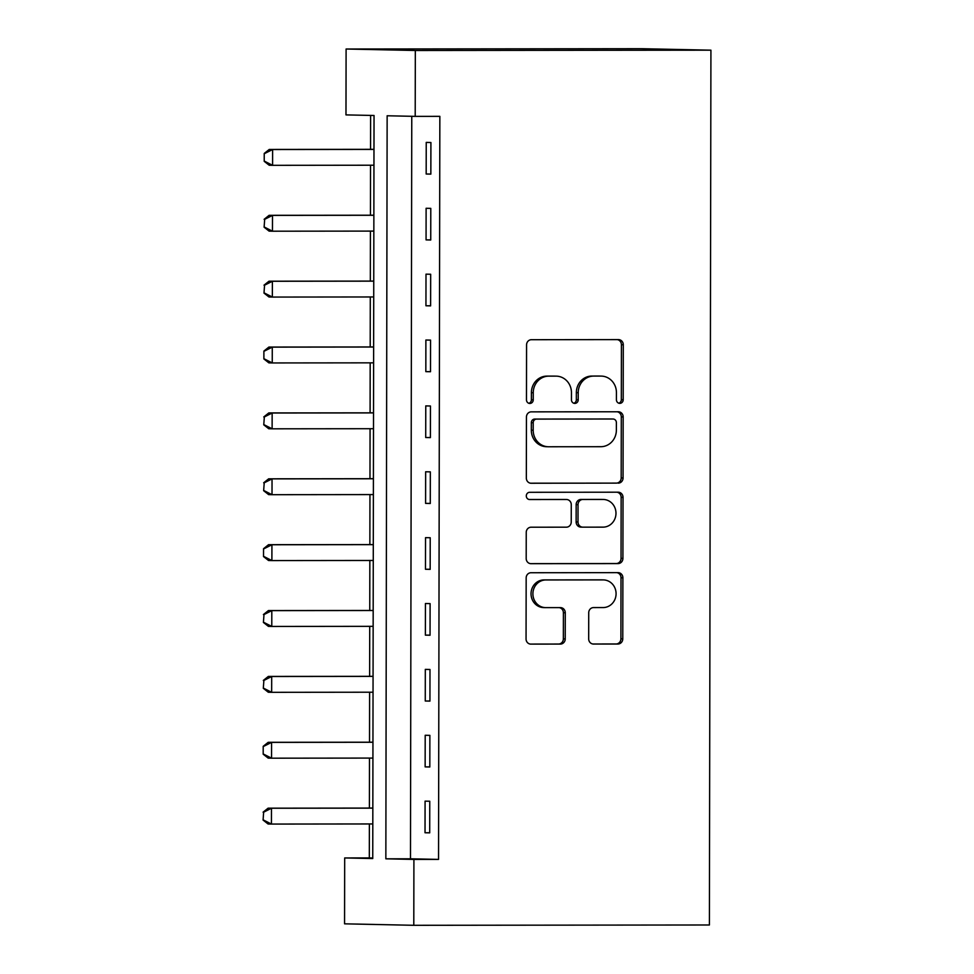 <?xml version="1.0" encoding="UTF-8"?>
<svg xmlns="http://www.w3.org/2000/svg" width="974" height="974" viewBox="0 0 974 974"><rect width="100%" height="100%" fill="white"/><g stroke="black" fill="none" stroke-linecap="round" stroke-linejoin="round"><path stroke-width="1.46" d="M619.805 403.358A3.616 3.385 91.2 0 0 623.19 399.742L623.287 344.772A5.174 4.833 91.2 0 0 618.466 339.609L531.414 339.707A5.174 4.833 91.2 0 0 526.569 344.881L526.471 399.839A3.616 3.385 91.2 0 0 529.856 403.455A3.616 3.385 91.2 0 0 533.241 399.827L533.253 392.717A16.558 15.474 91.2 0 1 548.764 376.147L556.008 376.147A16.558 15.474 91.2 0 1 556.337 376.147A16.558 15.474 91.2 0 1 571.458 392.68L571.446 399.79A3.616 3.385 91.2 0 0 574.83 403.406A3.616 3.385 91.2 0 0 578.215 399.778L578.227 392.668A16.558 15.474 91.2 0 1 593.738 376.098L600.982 376.098A16.558 15.474 91.2 0 1 601.311 376.098A16.558 15.474 91.2 0 1 616.432 392.632L616.42 399.742A3.616 3.385 91.2 0 0 619.805 403.358M618.794 403.199A3.616 3.385 91.2 0 0 621.315 399.693L621.412 344.735A5.174 4.833 91.2 0 0 617.199 339.609M528.845 403.297A3.616 3.385 91.2 0 0 531.378 399.79L531.39 392.68L533.253 392.717M573.82 403.248A3.616 3.385 91.2 0 0 576.34 399.742L576.352 392.632L578.227 392.668M588.686 638.883A5.174 4.833 91.2 0 0 593.507 644.045L617.93 644.021A5.174 4.833 91.2 0 0 622.776 638.847L622.885 577.813A5.174 4.833 91.2 0 0 618.052 572.639L531.013 572.736A5.174 4.833 91.2 0 0 526.167 577.911L526.057 638.956A5.174 4.833 91.2 0 0 530.879 644.118L560.379 644.082A5.174 4.833 91.2 0 0 565.224 638.907L565.273 612.792A5.174 4.833 91.2 0 0 560.44 607.618L545.817 607.63A13.843 12.93 91.2 0 1 545.55 607.63A13.843 12.93 91.2 0 1 532.9 593.665A13.843 12.93 91.2 0 1 545.866 579.956L603.174 579.895A13.843 12.93 91.2 0 1 603.442 579.907A13.843 12.93 91.2 0 1 616.079 593.872A13.843 12.93 91.2 0 1 603.125 607.569L593.568 607.581A5.174 4.833 91.2 0 0 588.722 612.756L588.686 638.883M411.771 116.296L410.48 858.8L438.543 859.397L413.913 859.421L413.792 925.3L709.401 924.983L710.923 50.173L641.696 48.7L346.099 49.017L345.977 114.895L374.04 115.492L372.75 858.544L344.686 857.948L344.565 923.827L413.792 925.3M438.543 859.397L439.846 116.344L415.204 116.369L415.326 50.49L710.923 50.173M618.21 483.153A5.174 4.833 91.2 0 0 623.056 477.978L623.165 416.933A5.174 4.833 91.2 0 0 618.332 411.771L531.293 411.856A5.174 4.833 91.2 0 0 526.447 417.042L526.337 478.076A5.174 4.833 91.2 0 0 531.159 483.25L616.335 483.116A5.174 4.833 91.2 0 0 621.181 477.93L621.29 416.896A5.174 4.833 91.2 0 0 617.078 411.771M623.019 497.373L622.91 558.406A5.174 4.833 91.2 0 1 618.064 563.593L531.025 563.678A5.174 4.833 91.2 0 1 526.191 558.516L526.24 532.388A5.174 4.833 91.2 0 1 531.086 527.214L566.393 527.178A5.174 4.833 91.2 0 0 571.239 522.003L571.263 504.666A5.174 4.833 91.2 0 0 566.442 499.504L529.686 499.54A3.616 3.385 91.2 0 1 526.301 495.888A3.616 3.385 91.2 0 1 529.698 492.296L618.198 492.199A5.174 4.833 91.2 0 1 623.019 497.373L621.144 497.337L621.047 558.37L622.91 558.406M426.235 142.399L426.174 174.017L430.849 174.127L430.91 142.508L426.235 142.399M426.113 208.278L426.064 239.896L430.739 239.994L430.788 208.375L426.113 208.278M426.003 274.157L425.942 305.775L430.618 305.873L430.678 274.254L426.003 274.157M425.882 340.023L425.833 371.642L430.508 371.739L430.569 340.121L425.882 340.023M425.772 405.902L425.711 437.521L430.398 437.618L430.447 406L425.772 405.902M425.65 471.769L425.601 503.388L430.277 503.497L430.338 471.866L425.65 471.769M425.541 537.648L425.48 569.266L430.167 569.364L430.216 537.745L425.541 537.648M425.431 603.515L425.37 635.133L430.045 635.243L430.106 603.624L425.431 603.515M425.309 669.394L425.261 701.012L429.936 701.11L429.984 669.491L425.309 669.394M425.2 735.273L425.139 766.891L429.814 766.988L429.875 735.37L425.2 735.273M425.078 801.139L425.029 832.758L429.704 832.855L429.753 801.237L425.078 801.139M370.619 115.419L370.558 149.339M370.522 165.215L370.437 215.205M370.412 231.094L370.327 281.084M370.29 296.973L370.205 346.951M370.181 362.839L370.096 412.83M370.071 428.718L369.974 478.709M369.95 494.585L369.864 544.576M369.84 560.464L369.755 610.454M369.718 626.331L369.633 676.321M369.609 692.21L369.523 742.2M369.487 758.089L369.402 808.067M369.377 823.955L369.316 857.924L372.75 857.997M369.316 857.924L344.686 857.948M415.204 116.369L387.141 115.772L385.85 858.824L413.913 859.421M415.326 50.49L346.099 49.017M410.48 858.8L385.85 858.824M426.174 174.017L430.849 174.017M426.064 239.896L430.739 239.896M425.942 305.775L430.618 305.763M425.833 371.642L430.508 371.642M425.711 437.521L430.398 437.509M425.601 503.388L430.277 503.388M425.48 569.266L430.167 569.254M425.37 635.133L430.045 635.133M425.261 701.012L429.936 701.012M425.139 766.891L429.814 766.879M425.029 832.758L429.704 832.758M601.311 376.098L599.436 376.061A16.558 15.474 91.2 0 0 599.12 376.049L600.982 376.098M576.352 392.632A16.558 15.474 91.2 0 1 591.863 376.061L599.12 376.049M556.337 376.147L554.462 376.11A16.558 15.474 91.2 0 0 554.145 376.098L556.008 376.147M531.39 392.68A16.558 15.474 91.2 0 1 546.889 376.11L554.145 376.098M530.55 483.201L616.335 483.116M616.384 422.631A3.616 3.385 91.2 0 0 612.999 419.015L536.589 419.1A3.616 3.385 91.2 0 0 533.204 422.728L533.192 430.228A16.558 15.474 91.2 0 0 548.313 446.762A16.558 15.474 91.2 0 0 548.63 446.762L600.861 446.701A16.558 15.474 91.2 0 0 616.372 430.131L616.384 422.631M611.27 418.978A3.616 3.385 91.2 0 0 611.136 418.978L612.999 419.015M548.313 446.762L546.438 446.713A16.558 15.474 91.2 0 1 531.317 430.179L531.329 422.679A3.616 3.385 91.2 0 1 534.726 419.063L611.136 418.978M530.404 563.642L616.201 563.544A5.174 4.833 91.2 0 0 621.047 558.37M564.774 499.467A5.174 4.833 91.2 0 0 564.567 499.467L529.174 499.504M603.016 527.141A13.843 12.93 91.2 0 0 615.982 513.432A13.843 12.93 91.2 0 0 603.344 499.467A13.843 12.93 91.2 0 0 603.064 499.467L582.878 499.479A5.174 4.833 91.2 0 0 578.032 504.666L578.008 521.991A5.174 4.833 91.2 0 0 582.829 527.153L603.016 527.141M601.737 499.431A13.843 12.93 91.2 0 0 601.469 499.431A13.843 12.93 91.2 0 0 601.202 499.418L603.064 499.467M582.622 527.153L580.954 527.117A5.174 4.833 91.2 0 1 576.133 521.954L576.158 504.617A5.174 4.833 91.2 0 1 581.003 499.443L601.202 499.418M621.144 497.337A5.174 4.833 91.2 0 0 616.932 492.211M601.847 579.871A13.843 12.93 91.2 0 0 601.567 579.859A13.843 12.93 91.2 0 0 601.299 579.859L603.174 579.895M545.55 607.63L543.675 607.593A13.843 12.93 91.2 0 1 531.037 593.629A13.843 12.93 91.2 0 1 543.991 579.92L601.299 579.859M530.27 644.082L558.516 644.045A5.174 4.833 91.2 0 0 563.349 638.871L563.398 612.743A5.174 4.833 91.2 0 0 559.186 607.618M592.898 644.009L616.055 643.984A5.174 4.833 91.2 0 0 620.901 638.81L621.01 577.765A5.174 4.833 91.2 0 0 616.798 572.639M373.992 149.326L269.25 149.448L272.61 149.521L272.586 165.324L373.955 165.215M264.782 161.355L272.586 165.324L269.214 165.251L264.222 161.343L264.234 153.429L264.222 161.343M373.992 149.412L272.61 149.521L264.794 153.442M264.234 153.429L269.25 149.448M373.87 215.205L269.128 215.315L272.501 215.388L272.464 231.203L373.846 231.094M264.672 227.222L272.464 231.203L269.104 231.13L264.112 227.21L264.685 219.32L264.112 227.21M373.87 215.278L272.501 215.388L264.685 219.32M264.124 219.308L269.128 215.315M373.76 281.084L269.019 281.194L272.379 281.267L272.355 297.07L373.724 296.96M264.551 293.101L272.355 297.07L268.982 296.997L263.991 293.089L264.563 285.187L263.991 293.089M373.76 281.157L272.379 281.267L264.563 285.187M264.003 285.175L269.019 281.194M373.639 346.951L268.897 347.061L272.27 347.134L272.245 362.949L373.614 362.839M264.441 358.968L272.245 362.949L268.873 362.876L263.881 358.956L263.893 351.054L263.881 358.956M373.639 347.024L272.27 347.134L264.453 351.066M263.893 351.054L268.897 347.061M373.529 412.83L268.787 412.939L272.148 413.013L272.123 428.816L373.505 428.706M264.319 424.847L272.123 428.816L268.763 428.755L263.759 424.834L264.344 416.945L263.759 424.834M373.529 412.903L272.148 413.013L264.344 416.945M263.771 416.933L268.787 412.939M373.407 478.697L268.666 478.818L272.038 478.879L272.014 494.695L373.383 494.585M264.21 490.713L272.014 494.695L268.641 494.622L263.65 490.701L264.222 482.812L263.65 490.701M373.407 478.77L272.038 478.879L264.222 482.812M263.662 482.8L268.666 478.818M373.298 544.576L268.556 544.685L271.929 544.758L271.892 560.574L373.273 560.464M264.1 556.592L271.892 560.574L268.532 560.5L263.528 556.58L263.552 548.679L263.528 556.58M373.298 544.649L271.929 544.758L264.112 548.691M263.552 548.679L268.556 544.685M373.176 610.442L268.434 610.564L271.807 610.637L271.783 626.44L373.152 626.331M263.978 622.471L271.783 626.44L268.41 626.367L263.418 622.459L263.991 614.557L263.418 622.459M373.176 610.528L271.807 610.637L263.991 614.557M263.43 614.545L268.434 610.564M373.066 676.321L268.325 676.431L271.697 676.504L271.661 692.319L373.042 692.21M263.869 688.338L271.661 692.319L268.3 692.246L263.309 688.326L263.881 680.436L263.309 688.326M373.066 676.394L271.697 676.504L263.881 680.436M263.321 680.424L268.325 676.431M372.957 742.2L268.215 742.31L271.576 742.383L271.551 758.186L372.92 758.076M263.747 754.217L271.551 758.186L268.179 758.113L263.187 754.205L263.199 746.303L263.187 754.205M372.957 742.273L271.576 742.383L263.759 746.315M263.199 746.303L268.215 742.31M372.835 808.067L268.094 808.176L271.466 808.25L271.429 824.065L372.811 823.955M263.637 820.084L271.429 824.065L268.069 823.992L263.077 820.071L263.65 812.182L263.077 820.071M372.835 808.14L271.466 808.25L263.65 812.182M263.09 812.17L268.094 808.176M621.315 399.693L623.19 399.742M531.378 399.79L533.241 399.827M576.34 399.742L578.215 399.778M591.863 376.061L593.738 376.098M546.889 376.11L548.764 376.147M621.412 344.735L623.287 344.772M621.29 416.896L623.165 416.933M621.181 477.93L623.056 477.978M534.726 419.063L536.589 419.1M531.329 422.679L533.204 422.728M531.317 430.179L533.192 430.228M616.201 563.544L618.064 563.593M564.567 499.467L566.442 499.504M581.003 499.443L582.878 499.479M576.158 504.617L578.032 504.666M576.133 521.954L578.008 521.991M543.991 579.92L545.866 579.956M563.398 612.743L565.273 612.792M563.349 638.871L565.224 638.907M558.516 644.045L560.379 644.082M621.01 577.765L622.885 577.813M620.901 638.81L622.776 638.847M616.055 643.984L617.93 644.021M611.197 418.978L613.072 419.015M564.664 499.467L566.539 499.504M601.469 499.431L603.344 499.467M580.857 527.117L582.732 527.153M601.567 579.859L603.442 579.907"/></g></svg>
